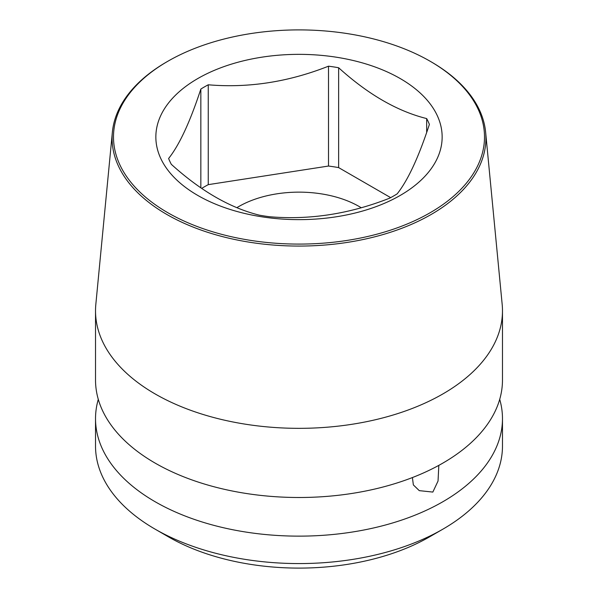 <?xml version="1.0" encoding="UTF-8"?>
<svg xmlns="http://www.w3.org/2000/svg" width="598" height="598" viewBox="0 0 598 598"><rect width="100%" height="100%" fill="white"/><g stroke="black" fill="none" stroke-linecap="round" stroke-linejoin="round"><path stroke-width="0.9" d="M95.523 418.66A203.477 117.477 180 0 0 155.121 501.729A203.477 117.477 180 0 0 442.879 501.729A203.477 117.477 0 0 0 502.477 418.66L502.477 446.093A203.477 117.477 180 0 1 442.886 529.163L429.499 536.892A184.55 106.549 180 0 1 168.501 536.892L155.121 529.163A203.477 117.477 180 0 1 155.114 529.163A203.477 117.477 180 0 1 95.523 446.093L95.523 418.66A203.477 117.477 180 0 1 98.289 399.344M438.827 465.371L438.042 481.031L432.84 492.072L419.273 490.644L413.36 484.918L412.403 477.563M502.477 310.863L502.477 380.029A203.477 117.477 0 0 1 442.879 463.091A203.477 117.477 180 0 1 155.121 463.091A203.477 117.477 180 0 1 95.523 380.029L95.523 310.863A203.477 117.477 0 0 0 155.121 393.933A203.477 117.477 0 0 0 442.879 393.933A203.477 117.477 0 0 0 502.477 310.863A203.477 117.477 0 0 0 502.171 304.36L485.628 132.18A186.92 107.917 0 0 0 431.173 61.848L430.171 61.265A185.5 107.094 0 0 0 167.836 61.265A185.5 107.094 0 0 0 167.829 61.265A185.5 107.094 0 0 0 167.836 212.724A185.5 107.094 0 0 0 430.164 212.724A185.5 107.094 0 0 0 430.171 61.265M502.477 418.66A203.477 117.477 0 0 0 499.711 399.344M442.886 529.163A203.477 117.477 180 0 1 155.121 529.163L168.501 536.892M166.827 61.848L167.829 61.265L166.827 61.848A186.92 107.917 0 0 0 112.372 132.18L95.829 304.36A203.477 117.477 0 0 0 95.523 310.863M112.372 132.18A186.92 107.917 0 0 0 222.718 236.673A186.92 107.917 0 0 0 431.173 214.465A186.92 107.917 0 0 0 485.628 132.18M400.219 195.434A143.146 82.644 180 0 1 197.781 195.434A143.146 82.644 180 0 1 197.781 78.555A143.146 82.644 180 0 1 400.219 78.555A143.146 82.644 180 0 1 400.219 195.434M390.658 197.639L338.632 167.604A133.683 77.179 0 0 0 328.511 166.042L208.254 184.647L208.254 84.789A133.683 77.179 0 0 0 204.471 86.882A133.683 77.179 0 0 0 200.838 89.065L200.838 187.794M338.632 167.604L338.632 67.746C367.979 94.32 397.326 111.265 426.673 118.576A133.683 77.179 0 0 1 429.386 124.421C418.645 157.192 407.903 180.342 397.162 193.849A133.683 77.179 0 0 1 393.529 196.032A133.683 77.179 0 0 1 389.747 198.132C349.666 213.964 309.577 220.161 269.489 216.73A133.683 77.179 0 0 1 259.368 215.168C230.021 207.857 200.674 190.912 171.327 164.338A133.683 77.179 0 0 1 168.614 158.492C179.355 144.985 190.097 121.843 200.838 89.065M208.254 184.647A133.683 77.179 0 0 0 201.705 188.392M236.935 207.641A85.178 49.178 180 0 1 359.226 206.542A85.178 49.178 180 0 1 361.185 207.708M426.673 118.576L426.673 132.405M338.632 67.746A133.683 77.179 0 0 0 328.511 66.184L328.511 166.042M208.254 84.789C248.334 88.212 288.423 82.016 328.511 66.184"/></g></svg>
